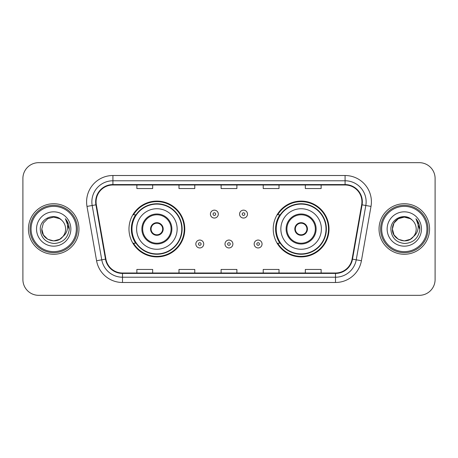<?xml version="1.0" encoding="UTF-8"?>
<svg xmlns="http://www.w3.org/2000/svg" width="458" height="458" viewBox="0 0 458 458"><rect width="100%" height="100%" fill="white"/><g stroke="black" fill="none" stroke-linecap="round" stroke-linejoin="round"><path stroke-width="0.69" d="M273.22 229A27.904 27.904 0 0 0 301.124 256.904A27.904 27.904 0 0 0 329.021 229A27.904 27.904 0 0 0 301.124 201.096A27.904 27.904 0 0 0 273.22 229M128.979 229A27.904 27.904 0 0 0 156.876 256.904A27.904 27.904 0 0 0 184.78 229A27.904 27.904 0 0 0 156.876 201.096A27.904 27.904 0 0 0 128.979 229M135.671 243.215A25.534 25.534 0 0 1 135.671 214.785M279.912 243.215A25.534 25.534 0 0 1 279.912 214.785M22.9 178.46L22.9 279.54A15.795 15.795 0 0 0 38.695 295.33L419.305 295.33A15.795 15.795 0 0 0 435.1 279.54L435.1 178.46A15.795 15.795 0 0 0 419.305 162.67L38.695 162.67A15.795 15.795 0 0 0 22.9 178.46L22.9 279.54M28.43 229A25.27 25.27 0 0 0 53.695 254.27A25.27 25.27 0 0 0 78.965 229A25.27 25.27 0 0 0 53.695 203.73A25.27 25.27 0 0 0 28.43 229A25.27 25.27 0 0 0 53.695 254.27A25.27 25.27 0 0 0 78.965 229A25.27 25.27 0 0 0 53.695 203.73A25.27 25.27 0 0 0 28.43 229M379.035 229A25.27 25.27 0 0 0 404.305 254.27A25.27 25.27 0 0 0 429.57 229A25.27 25.27 0 0 0 404.305 203.73A25.27 25.27 0 0 0 379.035 229A25.27 25.27 0 0 0 404.305 254.27A25.27 25.27 0 0 0 429.57 229A25.27 25.27 0 0 0 404.305 203.73A25.27 25.27 0 0 0 379.035 229M96.077 201.835A16.849 16.849 0 0 1 112.92 184.992L345.08 184.992A16.849 16.849 0 0 1 361.671 204.76L352.087 259.091A16.849 16.849 0 0 1 335.502 273.008L122.498 273.008A16.849 16.849 0 0 1 105.913 259.091L96.329 204.76A16.849 16.849 0 0 1 96.077 201.835M95.653 201.835A17.267 17.267 0 0 0 95.917 204.835L105.495 259.165A17.267 17.267 0 0 0 122.498 273.432L335.502 273.432A17.267 17.267 0 0 0 352.505 259.165L362.083 204.835A17.267 17.267 0 0 0 345.08 184.568L112.92 184.568A17.267 17.267 0 0 0 95.653 201.835M86.997 206.409A26.324 26.324 0 0 1 112.92 175.511L345.08 175.511A26.324 26.324 0 0 1 371.003 206.409L361.419 260.734A26.324 26.324 0 0 1 335.502 282.489L122.498 282.489A26.324 26.324 0 0 1 96.581 260.734L86.997 206.409L92.184 205.493A21.057 21.057 0 0 1 112.92 180.778L345.08 180.778A21.057 21.057 0 0 1 365.816 205.493L356.238 259.823A21.057 21.057 0 0 1 335.502 277.222L122.498 277.222A21.057 21.057 0 0 1 101.762 259.823L92.184 205.493A21.057 21.057 0 0 1 91.863 201.835M419.305 162.67L38.695 162.67M38.695 295.33L419.305 295.33M435.1 279.54L435.1 178.46M221.105 184.992L221.105 188.553L236.895 188.553L236.895 184.992M178.986 184.992L178.986 188.553L194.782 188.553L194.782 184.992M136.873 184.992L136.873 188.553L152.669 188.553L152.669 184.992M263.218 184.992L263.218 188.553L279.014 188.553L279.014 184.992M305.331 184.992L305.331 188.553L321.127 188.553L321.127 184.992M236.895 273.008L236.895 269.447L221.105 269.447L221.105 273.008M194.782 273.008L194.782 269.447L178.986 269.447L178.986 273.008M152.669 273.008L152.669 269.447L136.873 269.447L136.873 273.008M279.014 273.008L279.014 269.447L263.218 269.447L263.218 273.008M321.127 273.008L321.127 269.447L305.331 269.447L305.331 273.008M59.649 239.305A11.902 11.902 0 0 0 62.861 236.591L62.62 236.878C56.185 245.127 41.186 239.58 41.798 229L43.39 223.052L47.747 218.695M76.331 229A22.637 22.637 0 0 0 53.695 206.363A22.637 22.637 0 0 0 31.058 229A22.637 22.637 0 0 0 53.695 251.637A22.637 22.637 0 0 0 76.331 229M77.385 229A23.69 23.69 0 0 0 53.695 205.31A23.69 23.69 0 0 0 30.005 229A23.69 23.69 0 0 0 53.695 252.69A23.69 23.69 0 0 0 77.385 229M62.861 236.591L59.649 239.305L53.695 240.902L47.747 239.305L43.39 234.948L41.798 229L43.39 223.052L47.747 218.695L53.695 217.098L59.649 218.695L61.492 220.006C54.187 212.352 40.127 218.661 40.258 229C40.796 237.691 45.405 242.528 54.078 243.507C62.62 242.889 67.658 238.349 69.192 229.893L69.215 229C69.169 225.096 67.876 221.672 65.322 218.718C67.263 221.901 67.944 225.33 67.372 229C66.851 232.063 65.345 234.599 62.861 236.591L59.649 239.305L53.695 240.902L47.747 239.305L43.39 234.948L41.798 229L43.39 234.948L47.747 239.305L53.695 240.902L59.649 239.305L62.861 236.597C64.658 234.381 65.568 231.851 65.597 229C65.528 225.41 64.16 222.411 61.492 220.006M60.204 238.962L62.614 236.878L60.227 238.95M36.531 229A17.164 17.164 0 0 0 53.695 246.164A17.164 17.164 0 0 0 70.864 229A17.164 17.164 0 0 0 53.695 211.836A17.164 17.164 0 0 0 36.531 229M65.437 218.85L69.21 229.452M65.322 218.718L68.419 224.094M136.61 229A20.267 20.267 0 0 1 156.876 208.734A20.267 20.267 0 0 1 177.149 229A20.267 20.267 0 0 1 156.876 249.266A20.267 20.267 0 0 1 136.61 229A20.267 20.267 0 0 0 156.876 249.266A20.267 20.267 0 0 0 177.149 229M142.667 229A14.215 14.215 0 0 0 156.876 243.215A14.215 14.215 0 0 0 171.092 229A14.215 14.215 0 0 0 156.876 214.785A14.215 14.215 0 0 0 142.667 229M135.986 214.785A25.27 25.27 0 0 0 135.986 243.215M181.78 229A24.898 24.898 0 0 0 156.876 204.102A24.898 24.898 0 0 0 131.978 229A24.898 24.898 0 0 0 156.876 253.898A24.898 24.898 0 0 0 181.78 229M150.562 229A6.315 6.315 0 0 0 156.876 235.315A6.315 6.315 0 0 0 163.197 229A6.315 6.315 0 0 0 156.876 222.685A6.315 6.315 0 0 0 150.562 229M184.253 229A27.377 27.377 0 0 1 133.484 243.215L136.02 243.215A25.242 25.242 0 0 0 182.118 229.063A25.242 25.242 0 0 0 136.02 214.785L133.484 214.785A27.377 27.377 0 0 1 184.253 229M150.762 227.42L150.98 227.42A6.109 6.109 0 0 1 162.779 227.42L162.447 227.42A5.788 5.788 0 0 1 156.876 234.788A5.788 5.788 0 0 1 151.306 227.42A5.788 5.788 0 0 1 162.447 227.42L162.996 227.42M150.98 227.42L151.306 227.42L150.98 227.42M162.996 230.58L162.779 230.58A6.109 6.109 0 0 1 150.98 230.58L150.762 230.58M162.779 230.58L162.447 230.58L162.779 230.58M410.254 239.305A11.902 11.902 0 0 0 413.465 236.591L410.254 239.305L404.305 240.902L398.351 239.305L393.995 234.948L392.403 229L393.995 223.052L398.351 218.695L404.305 217.098L410.254 218.695L412.097 220.006C404.798 212.352 390.737 218.661 390.869 229C391.407 237.691 396.01 242.528 404.689 243.507C413.231 242.889 418.269 238.349 419.797 229.893L419.826 229C419.78 225.096 418.48 221.672 415.927 218.718C417.868 221.901 418.555 225.33 417.977 229C417.456 232.063 415.95 234.599 413.465 236.591L413.225 236.878C406.79 245.127 391.79 239.58 392.403 229L393.995 234.948L398.351 239.305L404.305 240.902L410.254 239.305L413.465 236.591L410.797 238.973M426.942 229A22.637 22.637 0 0 0 404.305 206.363A22.637 22.637 0 0 0 381.669 229A22.637 22.637 0 0 0 404.305 251.637A22.637 22.637 0 0 0 426.942 229M427.995 229A23.69 23.69 0 0 0 404.305 205.31A23.69 23.69 0 0 0 380.615 229A23.69 23.69 0 0 0 404.305 252.69A23.69 23.69 0 0 0 427.995 229M413.465 236.591C415.263 234.381 416.173 231.851 416.202 229C416.133 225.41 414.765 222.411 412.097 220.006M387.136 229A17.164 17.164 0 0 0 404.305 246.164A17.164 17.164 0 0 0 421.469 229A17.164 17.164 0 0 0 404.305 211.836A17.164 17.164 0 0 0 387.136 229M410.254 218.695A11.902 11.902 0 0 0 392.403 229M416.041 218.85L419.814 229.452M415.927 218.718L419.024 224.094M280.851 229A20.267 20.267 0 0 1 301.124 208.734A20.267 20.267 0 0 1 321.39 229A20.267 20.267 0 0 1 301.124 249.266A20.267 20.267 0 0 1 280.851 229A20.267 20.267 0 0 0 301.124 249.266A20.267 20.267 0 0 0 321.39 229M286.908 229A14.215 14.215 0 0 0 301.124 243.215A14.215 14.215 0 0 0 315.333 229A14.215 14.215 0 0 0 301.124 214.785A14.215 14.215 0 0 0 286.908 229M280.227 214.785A25.27 25.27 0 0 0 280.227 243.215M326.022 229A24.898 24.898 0 0 0 301.124 204.102A24.898 24.898 0 0 0 276.22 229A24.898 24.898 0 0 0 301.124 253.898A24.898 24.898 0 0 0 326.022 229M294.803 229A6.315 6.315 0 0 0 301.124 235.315A6.315 6.315 0 0 0 307.438 229A6.315 6.315 0 0 0 301.124 222.685A6.315 6.315 0 0 0 294.803 229M328.495 229A27.377 27.377 0 0 1 277.725 243.215L280.262 243.215A25.242 25.242 0 0 0 326.365 229.063A25.242 25.242 0 0 0 280.262 214.785L277.725 214.785A27.377 27.377 0 0 1 328.495 229M295.004 227.42L295.221 227.42A6.109 6.109 0 0 1 307.02 227.42L306.694 227.42A5.788 5.788 0 0 1 301.124 234.788A5.788 5.788 0 0 1 295.553 227.42A5.788 5.788 0 0 1 306.694 227.42L307.238 227.42M295.221 227.42L295.553 227.42L295.221 227.42M307.238 230.58L306.694 230.58A5.788 5.788 0 0 1 295.553 230.58L295.004 230.58M306.694 230.58L307.02 230.58A6.109 6.109 0 0 1 295.221 230.58L295.553 230.58M218.311 214.104A3.95 3.95 0 0 1 214.367 218.048A3.95 3.95 0 0 1 210.417 214.104A3.95 3.95 0 0 1 214.367 210.153A3.95 3.95 0 0 1 218.311 214.104A3.95 3.95 0 0 0 214.367 210.153A3.95 3.95 0 0 0 210.417 214.104M247.48 214.104A3.95 3.95 0 0 1 243.53 218.048A3.95 3.95 0 0 1 239.58 214.104A3.95 3.95 0 0 1 243.53 210.153A3.95 3.95 0 0 1 247.48 214.104A3.95 3.95 0 0 0 243.53 210.153A3.95 3.95 0 0 0 239.58 214.104M195.835 244.005A3.95 3.95 0 0 1 199.785 240.055A3.95 3.95 0 0 1 203.73 244.005A3.95 3.95 0 0 1 199.785 247.95A3.95 3.95 0 0 1 195.835 244.005A3.95 3.95 0 0 0 199.785 247.95A3.95 3.95 0 0 0 203.73 244.005M224.998 244.005A3.95 3.95 0 0 1 228.948 240.055A3.95 3.95 0 0 1 232.893 244.005A3.95 3.95 0 0 1 228.948 247.95A3.95 3.95 0 0 1 224.998 244.005A3.95 3.95 0 0 0 228.948 247.95A3.95 3.95 0 0 0 232.893 244.005M254.161 244.005A3.95 3.95 0 0 1 258.112 240.055A3.95 3.95 0 0 1 262.062 244.005A3.95 3.95 0 0 1 258.112 247.95A3.95 3.95 0 0 1 254.161 244.005A3.95 3.95 0 0 0 258.112 247.95A3.95 3.95 0 0 0 262.062 244.005M345.08 175.511L345.08 184.568M92.184 205.493L95.917 204.835M122.498 282.489L122.498 273.432M335.502 273.432L335.502 282.489M352.505 259.165L361.419 260.734M96.581 260.734L105.495 259.165M362.083 204.835L371.003 206.409M112.92 175.511L112.92 184.568M171.882 229A15.005 15.005 0 0 0 156.876 213.995A15.005 15.005 0 0 0 141.877 229A15.005 15.005 0 0 0 156.876 244.005A15.005 15.005 0 0 0 171.882 229M316.123 229A15.005 15.005 0 0 0 301.124 213.995A15.005 15.005 0 0 0 286.118 229A15.005 15.005 0 0 0 301.124 244.005A15.005 15.005 0 0 0 316.123 229M213.05 214.104A1.317 1.317 0 0 0 214.367 215.42A1.317 1.317 0 0 0 215.684 214.104A1.317 1.317 0 0 0 214.367 212.787A1.317 1.317 0 0 0 213.05 214.104M242.213 214.104A1.317 1.317 0 0 0 243.53 215.42A1.317 1.317 0 0 0 244.847 214.104A1.317 1.317 0 0 0 243.53 212.787A1.317 1.317 0 0 0 242.213 214.104M201.096 244.005A1.317 1.317 0 0 0 199.785 242.688A1.317 1.317 0 0 0 198.469 244.005A1.317 1.317 0 0 0 199.785 245.322A1.317 1.317 0 0 0 201.096 244.005M230.265 244.005A1.317 1.317 0 0 0 228.948 242.688A1.317 1.317 0 0 0 227.632 244.005A1.317 1.317 0 0 0 228.948 245.322A1.317 1.317 0 0 0 230.265 244.005M259.428 244.005A1.317 1.317 0 0 0 258.112 242.688A1.317 1.317 0 0 0 256.795 244.005A1.317 1.317 0 0 0 258.112 245.322A1.317 1.317 0 0 0 259.428 244.005"/></g></svg>
